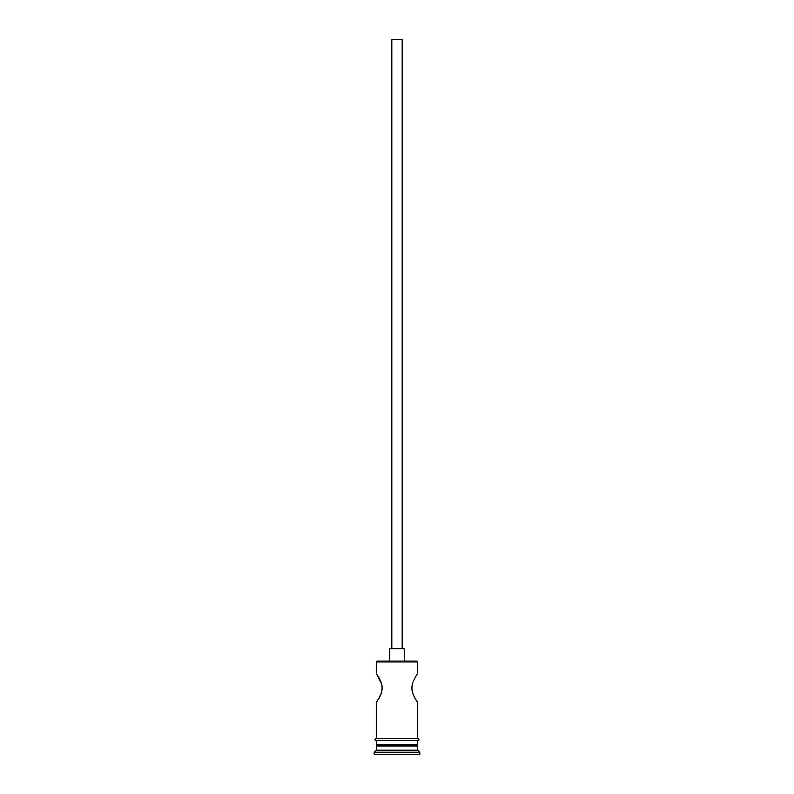 <?xml version="1.0" encoding="UTF-8"?>
<svg xmlns="http://www.w3.org/2000/svg" width="794" height="794" viewBox="0 0 794 794"><rect width="100%" height="100%" fill="white"/><g stroke="black" fill="none" stroke-linecap="round" stroke-linejoin="round"><path stroke-width="1.19" d="M417.713 661.918L416.88 661.094L377.12 661.094L376.287 661.918L417.713 661.918L376.287 661.918L376.287 673.52L376.287 661.918L377.12 661.094L416.88 661.094L417.713 661.918L417.713 673.52L417.713 661.918M402.181 648.668L402.181 39.7L391.819 39.7L391.819 648.668L391.819 39.7L402.181 39.7L402.181 648.668M404.245 661.094L404.245 648.668L389.755 648.668L389.755 661.094L389.755 648.668L404.245 648.668L404.245 661.094M379.383 678.463L376.495 673.818L381.586 683.703M376.495 673.818L379.572 678.81M380.137 679.922L380.594 680.934M380.663 681.093L382.113 686.353M381.914 685.073L382.122 689.639M382.212 688.001L381.17 693.658L379.026 698.234L381.646 692.12M417.713 702.521L416.036 699.99L417.713 702.521L417.713 738.559L417.713 702.521L414.408 697.201L412.334 692.07M413.327 694.919L411.878 689.589M412.076 690.939L411.897 686.254M411.788 688.011L412.433 683.634M415.411 677.054L417.505 673.818M416.056 676.002L413.327 681.103M417.713 746.013L416.473 744.772L417.713 746.013L376.287 746.013L417.713 746.013L417.713 750.161L376.287 750.161L374.212 752.226L419.788 752.226L417.713 750.161L417.713 746.013M377.527 744.772L376.287 746.013L376.287 750.161L417.713 750.161L419.788 752.226L374.212 752.226L374.212 754.3L419.788 754.3L419.788 752.226L419.788 754.3L374.212 754.3L374.212 752.226L376.287 750.161L376.287 746.013L377.527 744.772M376.287 702.521L376.287 738.559L376.287 702.521M381.924 690.929L380.137 696.11L376.495 702.214M417.713 744.772L417.713 740.633L417.713 744.772L376.287 744.772L417.713 744.772M376.287 740.633L376.287 744.772L376.287 740.633M417.922 738.559L376.078 738.559A1.032 1.032 0 0 0 375.046 739.591A1.032 1.032 0 0 0 376.078 740.633L417.922 740.633A1.032 1.032 0 0 0 418.954 739.591A1.032 1.032 0 0 0 417.922 738.559A1.032 1.032 0 0 1 418.954 739.591A1.032 1.032 0 0 1 417.922 740.633L376.078 740.633A1.032 1.032 0 0 1 375.046 739.591A1.032 1.032 0 0 1 376.078 738.559L417.922 738.559M414.597 697.549L416.036 699.99M412.076 685.083L412.84 682.354"/></g></svg>
